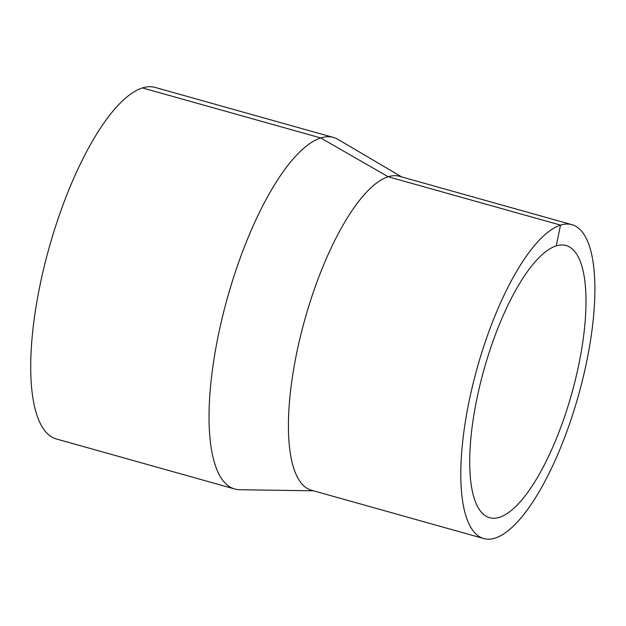 <?xml version="1.0" encoding="UTF-8"?>
<svg xmlns="http://www.w3.org/2000/svg" width="626" height="626" viewBox="0 0 626 626"><rect width="100%" height="100%" fill="white"/><g stroke="black" fill="none" stroke-linecap="round" stroke-linejoin="round"><path stroke-width="0.94" d="M401.649 176.908L338.087 139.441A182.573 58.758 105.7 0 0 333.455 137.454A182.573 58.758 105.7 0 0 320.755 137.955A182.573 58.758 105.7 0 0 222.762 315.645A182.573 58.758 105.7 0 0 234.813 489.031A182.573 58.758 105.7 0 0 239.797 489.743L313.579 490.815M333.455 137.454L155.131 87.421A182.573 58.758 105.7 0 0 142.431 87.922A182.573 58.758 105.7 0 0 44.438 265.612A182.573 58.758 105.7 0 0 56.489 438.998L234.813 489.031M571.882 224.671L399.505 176.305A163.01 52.459 105.7 0 0 388.159 176.751A163.01 52.459 105.7 0 0 300.668 335.403A163.01 52.459 105.7 0 0 311.427 490.213L483.812 538.579A163.01 52.459 105.7 0 0 578.354 395.796A163.01 52.459 105.7 0 0 571.882 224.671A163.01 52.459 105.7 0 0 560.544 225.11A163.01 52.459 105.7 0 0 473.053 383.769A163.01 52.459 105.7 0 0 483.812 538.579M556.201 245.901A141.366 45.495 105.7 0 0 480.33 383.48A141.366 45.495 105.7 0 0 489.657 517.733A141.366 45.495 105.7 0 0 571.648 393.91A141.366 45.495 105.7 0 0 566.037 245.509A141.366 45.495 105.7 0 0 556.201 245.901L560.544 225.11L388.159 176.751L320.755 137.955L142.431 87.922"/></g></svg>
